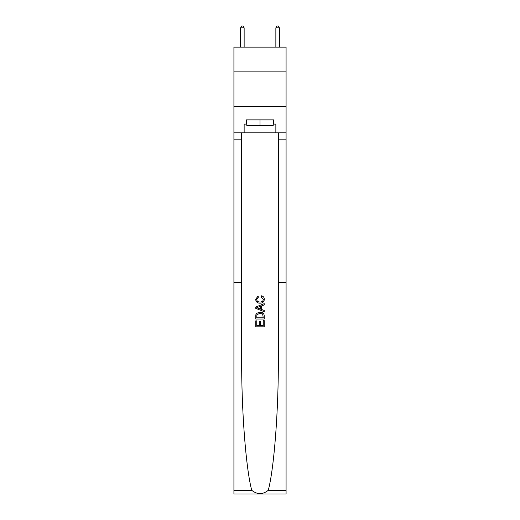<?xml version="1.0" encoding="UTF-8"?>
<svg xmlns="http://www.w3.org/2000/svg" width="520" height="520" viewBox="0 0 520 520"><rect width="100%" height="100%" fill="white"/><g stroke="black" fill="none" stroke-linecap="round" stroke-linejoin="round"><path stroke-width="0.78" d="M286.078 71.11L286.078 47.145L233.922 47.145L233.922 71.11L286.078 71.11L286.078 106.347L233.922 106.347L233.922 71.11M263.25 320.645L263.25 325.631L260.319 325.631L263.25 325.631L263.25 320.645L264.225 320.645L264.225 326.827L255.769 326.827L255.769 320.86L255.769 326.827M259.344 321.185L259.344 325.631L256.744 325.631L259.344 325.631L259.344 321.185L260.319 321.185L260.319 325.631M256.49 313.397L255.886 314.632L256.49 313.397L259.948 312.078C262.652 312.065 264.082 313.372 264.225 315.985L264.225 319.014L255.769 319.014L255.769 316.121L255.769 319.014M263.608 313.567L259.948 312.078M261.514 295.808L261.242 297.005L261.514 295.808C263.308 296.276 264.245 297.427 264.336 299.267C264.101 301.86 262.639 303.167 259.935 303.186L259.935 303.186C257.335 303.127 255.911 301.828 255.658 299.286L258.115 296.03L258.375 297.219L256.633 299.344C256.887 301.171 257.985 302.055 259.928 301.99C261.905 302.094 263.048 301.223 263.354 299.377L261.242 297.005M268.281 490.288L286.078 490.288L286.078 494L233.922 494L233.922 282.555L241.638 282.555L241.638 357.416C241.417 410.046 245.83 468.15 251.719 490.288C257.238 494.709 262.756 494.709 268.281 490.288C274.17 468.15 278.584 410.046 278.363 357.416L278.363 132.782M255.769 307.014L255.769 308.36L264.225 311.714L255.769 308.36L255.769 307.014L264.225 303.654L255.769 307.014M278.363 282.555L286.078 282.555L286.078 106.347M233.922 282.555L233.922 106.347M241.638 132.782L241.638 282.555M286.078 490.288L286.078 282.555M233.922 132.782L244.14 132.782L244.14 124.111L246.818 124.111M273.182 124.111L273.605 124.111L273.605 119.88L246.395 119.88L246.395 124.111M273.605 124.111L275.86 124.111L275.86 132.782L286.078 132.782M244.14 132.782L275.86 132.782M264.225 303.654L264.225 304.922L261.619 305.883L261.619 309.485L264.225 310.453L264.225 311.714M258.303 308.262L260.644 309.127L260.644 306.241L256.744 307.684L258.303 308.262M260.644 306.241L260.644 309.127M255.769 316.121L255.886 314.632M262.652 314.08L263.25 317.824L262.652 314.08L259.928 313.267L256.919 314.711L256.744 317.824L263.25 317.824L256.744 317.824M255.769 320.86L256.744 320.86L256.744 325.631M246.818 119.88L246.818 125.522L273.182 125.522L273.182 119.88M260 119.88L260 125.522M244.14 47.145L244.14 27.833L240.617 27.833L240.617 47.145M240.617 27.833L241.677 26L243.087 26L244.14 27.833M279.383 47.145L279.383 27.833L275.86 27.833L275.86 47.145M275.86 27.833L276.913 26L278.324 26L279.383 27.833M278.363 139.828L286.078 139.828M241.638 139.828L233.922 139.828M233.922 490.288L251.719 490.288"/></g></svg>
